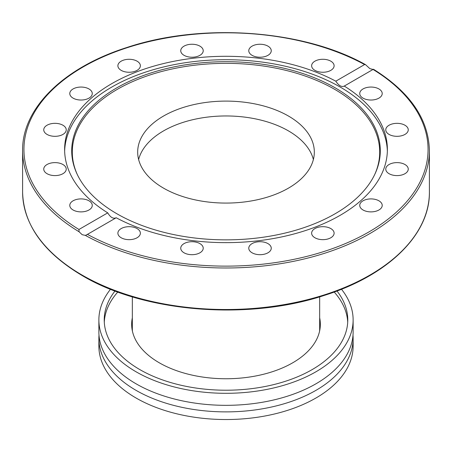<?xml version="1.0" encoding="UTF-8"?>
<svg xmlns="http://www.w3.org/2000/svg" width="452" height="452" viewBox="0 0 452 452"><rect width="100%" height="100%" fill="white"/><g stroke="black" fill="none" stroke-linecap="round" stroke-linejoin="round"><path stroke-width="0.68" d="M341.492 289.246A127.125 73.394 180 0 1 353.125 319.914A127.125 73.394 180 0 1 274.647 387.72A127.125 73.394 180 0 1 136.108 371.815A127.125 73.394 180 0 1 98.875 319.914A127.125 73.394 180 0 1 110.508 289.246M98.875 319.914L98.875 331.932A127.125 73.394 0 0 0 136.108 383.833A127.125 73.394 0 0 0 274.647 399.743A127.125 73.394 0 0 0 353.125 331.932L353.125 319.914M336.994 290.992A121.774 70.303 180 0 1 347.774 319.914A121.774 70.303 180 0 1 272.601 384.867A121.774 70.303 180 0 1 139.894 369.629A121.774 70.303 180 0 1 104.226 319.914A121.774 70.303 180 0 1 115.006 290.992M117.802 292.032A121.774 70.303 0 0 0 104.288 322.101M353.001 335.209A127.125 73.394 180 0 1 353.125 338.491A127.125 73.394 180 0 1 274.647 406.297A127.125 73.394 180 0 1 136.108 390.387A127.125 73.394 180 0 1 98.875 338.491A127.125 73.394 180 0 1 98.999 335.209M353.125 338.491L353.125 346.136A127.125 73.394 180 0 1 274.647 413.947A127.125 73.394 180 0 1 136.108 398.037A127.125 73.394 180 0 1 98.875 346.136L98.875 338.491M132.329 317.807A94.338 54.466 0 0 0 131.662 324.287A94.338 54.466 0 0 0 159.29 362.798A94.338 54.466 0 0 0 262.103 374.606A94.338 54.466 0 0 0 320.338 324.287A94.338 54.466 0 0 0 319.671 317.807M319.671 319.993A94.338 54.466 180 0 1 320.321 325.378M131.679 325.378A94.338 54.466 180 0 1 132.329 319.993M347.712 322.101A121.774 70.303 0 0 0 334.197 292.032M132.329 296.845L132.329 328.655A93.671 54.082 0 0 0 132.436 331.265M288.449 130.894A88.321 50.991 0 0 0 198.253 118.543A88.321 50.991 0 0 0 138.623 159.522A88.321 50.991 180 0 1 198.253 118.543A88.321 50.991 180 0 1 288.449 130.894A88.321 50.991 180 0 1 313.377 159.522A88.321 50.991 0 0 0 288.449 130.894M319.564 331.265A93.671 54.082 0 0 0 319.671 328.655L319.671 296.845M369.826 68.614L373.047 69.455L344.266 86.072A161.381 93.174 180 0 1 387.381 149.465A161.381 93.174 180 0 1 340.113 215.35A161.381 93.174 180 0 1 116.198 217.751L86.575 234.865L85.349 235.39L82.174 234.69L79.072 231.763L78.953 229.48L107.734 212.864A161.381 93.174 180 0 1 64.619 149.465A161.381 93.174 180 0 1 111.887 83.586A161.381 93.174 180 0 1 335.802 81.185L364.583 64.568L365.51 64.642L369.826 68.614M335.101 213.768A154.29 89.078 180 0 1 185.953 236.803A154.29 89.078 180 0 1 76.908 173.704A154.29 89.078 180 0 1 116.898 87.79A154.29 89.078 180 0 1 303.043 73.603A154.29 89.078 180 0 1 375.092 173.704A154.29 89.078 180 0 1 335.101 213.768M77.196 174.314A153.703 88.739 180 0 1 117.317 89.343A153.703 88.739 180 0 1 302.275 75.049A153.703 88.739 180 0 1 374.804 174.314M64.647 151.177A161.381 93.174 180 0 1 111.887 87.004A161.381 93.174 180 0 1 286.387 66.484A161.381 93.174 180 0 1 387.353 151.177M378.923 200.807A11.238 6.492 180 0 1 382.217 205.394A11.238 6.492 180 0 1 375.279 211.389A11.238 6.492 180 0 1 363.029 209.982A11.238 6.492 180 0 1 359.736 205.394A11.238 6.492 180 0 1 366.674 199.4A11.238 6.492 180 0 1 378.923 200.807M333.254 230.684A11.238 6.492 180 0 1 334.113 233.17A11.238 6.492 180 0 1 325.061 239.532A11.238 6.492 180 0 1 312.485 235.65A11.238 6.492 180 0 1 311.631 233.17A11.238 6.492 180 0 1 320.677 226.802A11.238 6.492 180 0 1 333.254 230.684M401.314 163.11A11.238 6.492 180 0 1 408.252 169.105A11.238 6.492 180 0 1 392.709 175.105A11.238 6.492 180 0 1 385.771 169.105A11.238 6.492 180 0 1 401.314 163.11M397.014 123.34A11.238 6.492 180 0 1 408.252 129.831A11.238 6.492 180 0 1 397.014 136.318A11.238 6.492 180 0 1 385.771 129.831A11.238 6.492 180 0 1 397.014 123.34M366.674 87.547A11.238 6.492 180 0 1 382.217 93.541A11.238 6.492 180 0 1 375.279 99.536A11.238 6.492 180 0 1 359.736 93.541A11.238 6.492 180 0 1 366.674 87.547M314.92 61.178A11.238 6.492 180 0 1 327.175 59.771A11.238 6.492 180 0 1 334.113 65.766A11.238 6.492 180 0 1 330.819 70.354A11.238 6.492 180 0 1 318.57 71.761A11.238 6.492 180 0 1 311.631 65.766A11.238 6.492 180 0 1 314.92 61.178M249.634 48.251A11.238 6.492 180 0 1 262.211 44.369A11.238 6.492 180 0 1 271.256 50.737A11.238 6.492 180 0 1 270.403 53.217A11.238 6.492 180 0 1 257.821 57.099A11.238 6.492 180 0 1 248.775 50.737A11.238 6.492 180 0 1 249.634 48.251M180.743 50.737A11.238 6.492 180 0 1 191.981 44.245A11.238 6.492 180 0 1 203.225 50.737A11.238 6.492 180 0 1 191.981 57.223A11.238 6.492 180 0 1 180.743 50.737M118.746 68.252A11.238 6.492 180 0 1 117.887 65.766A11.238 6.492 180 0 1 126.939 59.404A11.238 6.492 180 0 1 139.515 63.286A11.238 6.492 180 0 1 140.369 65.766A11.238 6.492 180 0 1 131.323 72.134A11.238 6.492 180 0 1 118.746 68.252M73.077 98.129A11.238 6.492 180 0 1 69.783 93.541A11.238 6.492 180 0 1 76.721 87.547A11.238 6.492 180 0 1 88.971 88.954A11.238 6.492 180 0 1 92.264 93.541A11.238 6.492 180 0 1 85.326 99.536A11.238 6.492 180 0 1 73.077 98.129M50.686 135.826A11.238 6.492 180 0 1 43.748 129.831A11.238 6.492 180 0 1 59.291 123.831A11.238 6.492 180 0 1 66.229 129.831A11.238 6.492 180 0 1 50.686 135.826M54.986 175.596A11.238 6.492 180 0 1 43.748 169.105A11.238 6.492 180 0 1 54.986 162.618A11.238 6.492 180 0 1 66.229 169.105A11.238 6.492 180 0 1 54.986 175.596M85.326 211.389A11.238 6.492 180 0 1 69.783 205.394A11.238 6.492 180 0 1 76.721 199.4A11.238 6.492 180 0 1 92.264 205.394A11.238 6.492 180 0 1 85.326 211.389M137.08 237.758A11.238 6.492 180 0 1 124.825 239.164A11.238 6.492 180 0 1 117.887 233.17A11.238 6.492 180 0 1 121.181 228.582A11.238 6.492 180 0 1 133.43 227.175A11.238 6.492 180 0 1 140.369 233.17A11.238 6.492 180 0 1 137.08 237.758M202.366 250.685A11.238 6.492 180 0 1 189.789 254.566A11.238 6.492 180 0 1 180.743 248.199A11.238 6.492 180 0 1 181.597 245.718A11.238 6.492 180 0 1 194.179 241.837A11.238 6.492 180 0 1 203.225 248.199A11.238 6.492 180 0 1 202.366 250.685M271.256 248.199A11.238 6.492 180 0 1 260.019 254.691A11.238 6.492 180 0 1 248.775 248.199A11.238 6.492 180 0 1 260.019 241.713A11.238 6.492 180 0 1 271.256 248.199M107.734 212.864C110.452 217.435 113.277 219.062 116.198 217.751M163.551 188.145A88.321 50.991 180 0 1 137.679 152.092A88.321 50.991 180 0 1 192.202 104.983A88.321 50.991 180 0 1 288.449 116.034A88.321 50.991 180 0 1 314.321 152.092A88.321 50.991 180 0 1 259.798 199.196A88.321 50.991 180 0 1 163.551 188.145M335.802 81.185C338.723 85.643 341.548 87.27 344.266 86.072L344.057 86.208M372.928 69.354L373.047 69.455A202.061 116.661 180 0 1 368.877 231.961A202.061 116.661 180 0 1 87.417 234.368M85.349 235.39A203.4 117.43 0 0 0 305.885 258.555A203.4 117.43 0 0 0 429.4 150.561C428.615 119.164 409.97 92.055 373.459 69.235M429.4 150.561L429.4 192.077A203.4 117.43 180 0 1 303.84 300.574A203.4 117.43 180 0 1 82.174 275.115A203.4 117.43 180 0 1 22.6 192.077L22.6 150.561A203.4 117.43 0 0 0 79.072 231.763M78.953 229.48A202.061 116.661 180 0 1 83.123 66.975A202.061 116.661 180 0 1 364.583 64.568M429.4 192.077C430.038 234.481 388.115 275.404 324.491 295.348C247.984 320.784 143.996 312.394 82.45 275.731C43.448 252.595 23.498 224.712 22.6 192.077M365.51 64.642C303.428 29.708 201.801 22.425 126.899 47.488C63.608 67.495 21.973 108.299 22.6 150.561"/></g></svg>
